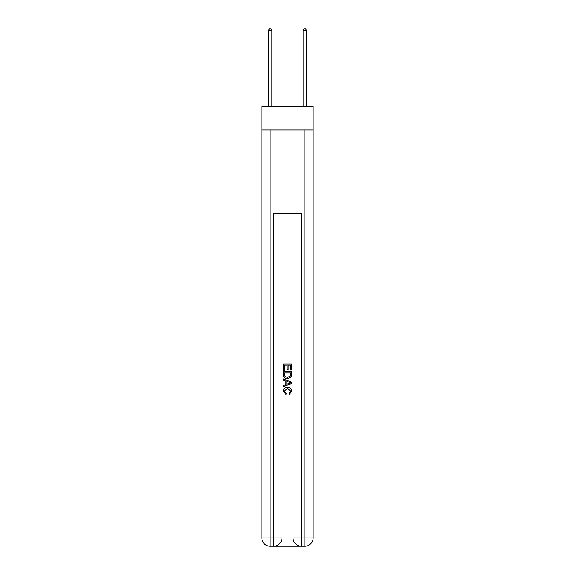 <?xml version="1.0" encoding="UTF-8"?>
<svg xmlns="http://www.w3.org/2000/svg" width="575" height="575" viewBox="0 0 575 575"><rect width="100%" height="100%" fill="white"/><g stroke="black" fill="none" stroke-linecap="round" stroke-linejoin="round"><path stroke-width="0.86" d="M313.167 130.029L313.167 106.447L261.833 106.447L261.833 130.029L313.167 130.029L313.167 537.927L304.843 537.927L304.843 130.029M274.253 546.25L300.747 546.25M293.049 213.275L293.049 537.927A8.323 8.323 0 0 0 301.372 546.25L301.372 537.927L293.049 537.927A8.323 8.323 0 0 0 301.372 546.25L304.843 546.25L304.843 537.927L301.372 537.927L301.372 213.275L273.628 213.275L273.628 537.927L261.833 537.927L261.833 130.029M281.951 213.275L281.951 537.927A8.323 8.323 0 0 1 273.628 546.25L270.157 546.25A8.323 8.323 0 0 1 261.833 537.927A8.323 8.323 0 0 0 270.157 546.25L270.157 130.029M304.843 546.25A8.323 8.323 0 0 0 313.167 537.927A8.323 8.323 0 0 1 304.843 546.25M283.338 370.106L283.338 364.018L291.662 364.018L291.662 369.89L290.698 369.89L290.698 365.197L288.14 365.197L288.14 369.567L287.177 369.567L287.177 365.197L284.302 365.197L284.302 370.106L283.338 370.106M283.338 374.684L283.338 371.702L291.662 371.702L291.539 376.021L290.95 377.236L287.543 378.537C284.884 378.544 283.482 377.265 283.338 374.684M284.302 372.88L284.884 376.56L287.565 377.358L290.533 375.942L290.698 372.88L284.302 372.88M283.338 380.132L283.338 378.889L291.662 382.195L291.662 383.518L283.338 386.824L283.338 385.581L285.897 384.632L285.897 381.081L283.338 380.132M289.168 382.289L286.86 381.433L286.86 384.28L290.698 382.857L289.168 382.289M284.194 391.036L286.278 393.372L286.005 394.543L283.231 391.144C283.453 388.585 284.898 387.298 287.565 387.284C290.116 387.342 291.525 388.621 291.769 391.122L289.347 394.328L289.096 393.156L290.806 391.065L287.565 388.463L284.194 391.036M271.889 106.447L271.889 30.554L268.424 30.554L268.424 106.447M268.424 30.554L269.467 28.75L270.854 28.75L271.889 30.554M306.576 106.447L306.576 30.554L303.111 30.554L303.111 106.447M303.111 30.554L304.146 28.75L305.533 28.75L306.576 30.554M281.951 537.927L273.628 537.927L273.628 546.25A8.323 8.323 0 0 0 281.951 537.927"/></g></svg>
